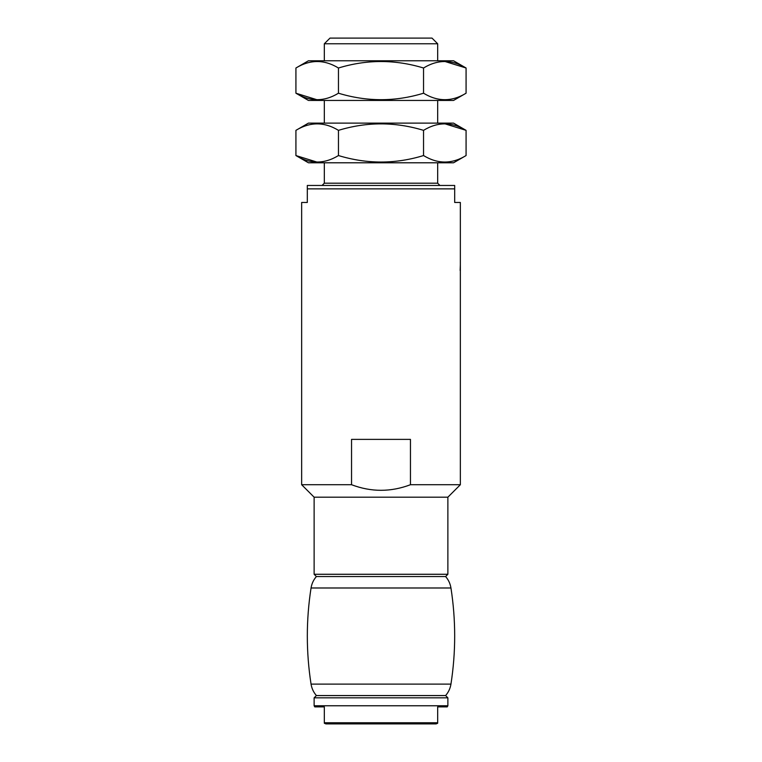 <?xml version="1.0" encoding="UTF-8"?>
<svg xmlns="http://www.w3.org/2000/svg" width="762" height="762" viewBox="0 0 762 762"><rect width="100%" height="100%" fill="white"/><g stroke="black" fill="none" stroke-linecap="round" stroke-linejoin="round"><path stroke-width="1.14" d="M460.353 484.718L410.451 484.718L410.451 439.379L351.549 439.379L351.549 484.718L301.647 484.718L301.647 202.463L307.315 202.463L307.315 185.461L454.685 185.461L454.685 202.463L460.353 202.463L460.353 484.718L447.875 497.186L314.125 497.186L301.647 484.718M454.685 188.862L307.315 188.862M460.143 270.443L460.353 264.814M351.549 484.718C371.18 492.166 390.811 492.166 410.451 484.718M447.875 497.186L447.875 574.272L445.608 576.539L316.392 576.539C313.525 579.844 311.744 583.663 311.048 587.988C306.076 620.03 306.076 652.072 311.048 684.114C311.744 688.438 313.525 692.248 316.392 695.563L445.608 695.563L316.392 695.563L314.125 697.83L314.125 705.764L447.875 705.764L447.227 706.898L437.674 706.898L437.674 722.767L324.326 722.767L324.326 706.898L324.326 722.767M324.326 43.767L437.674 43.767L432.006 38.1L329.994 38.1L324.326 43.767L324.326 60.77M324.326 706.898L314.773 706.898L314.125 705.764M437.674 723.262L436.102 723.9L325.898 723.9L324.326 723.262M311.048 587.988L450.952 587.988C450.256 583.663 448.475 579.844 445.608 576.539L316.392 576.539L314.125 574.272L447.875 574.272M295.923 130.35C310.105 121.72 324.279 121.72 338.461 130.35C366.732 121.72 395.087 121.72 423.539 130.35C437.674 121.72 451.856 121.72 466.077 130.35L453.552 123.12L308.448 123.12L295.923 130.35L295.923 155.553L308.448 162.792L453.552 162.792L466.077 155.553C451.942 164.192 437.769 164.192 423.539 155.553C395.268 164.192 366.913 164.192 338.461 155.553C324.279 164.182 310.096 164.182 295.923 155.553L317.154 162.135M466.077 155.553L466.077 130.35L444.77 123.768M338.461 130.35L338.461 155.553M423.539 130.35L423.539 155.553M295.923 68.009C310.105 59.379 324.279 59.379 338.461 68.009C366.732 59.369 395.087 59.369 423.539 68.009C437.674 59.369 451.856 59.369 466.077 68.009L453.552 60.77L308.448 60.77L295.923 68.009L295.923 93.212L308.448 100.441L453.552 100.441L466.077 93.212C451.942 101.841 437.769 101.841 423.539 93.212C395.268 101.841 366.913 101.841 338.461 93.212C324.279 101.841 310.096 101.841 295.923 93.212L317.154 99.793M466.077 93.212L466.077 68.009L444.77 61.427M338.461 68.009L338.461 93.212M423.539 68.009L423.539 93.212M437.674 162.792L437.674 183.194L324.326 183.194L322.059 185.461M450.952 587.988C455.924 620.03 455.924 652.072 450.952 684.114C450.256 688.438 448.475 692.248 445.608 695.563L447.875 697.83L314.125 697.83M450.952 684.114L311.048 684.114M314.125 497.186L314.125 574.272M324.326 100.441L324.326 123.12M324.326 162.792L324.326 183.194M437.674 43.767L437.674 60.77M437.674 100.441L437.674 123.12M437.674 183.194L439.941 185.461M447.875 697.83L447.875 705.764"/></g></svg>
